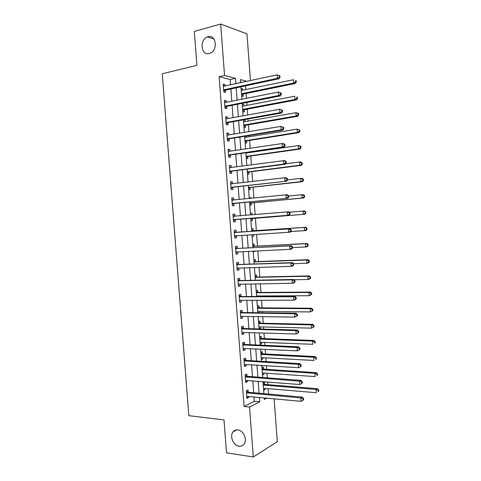 <?xml version="1.0" encoding="UTF-8"?>
<svg xmlns="http://www.w3.org/2000/svg" width="481" height="481" viewBox="0 0 481 481"><rect width="100%" height="100%" fill="white"/><g stroke="black" fill="none" stroke-linecap="round" stroke-linejoin="round"><path stroke-width="0.72" d="M237.836 429.906C243.476 430.321 247.643 439.814 244.041 444.137C242.779 445.743 241.125 446.422 239.075 446.17C233.363 445.628 229.365 436.075 233.044 431.854C234.271 430.345 235.87 429.701 237.836 429.906M208.002 36.766C216.216 34.085 218.218 50.529 210.017 53.295L209.271 53.535C200.968 56.043 199.242 39.46 207.545 36.905L208.002 36.766M274.11 398.779L277.303 441.72L253.301 456.95L226.521 452.837L224.008 419.919L188.841 415.674L162.247 73.779L196.915 65.344L194.324 31.409L220.671 24.05L246.969 33.856L250.445 80.598M268.518 394.023L268.115 388.594M267.821 384.626L267.622 381.986M267.31 377.819L266.967 373.196M266.678 369.306L266.408 365.668M266.101 361.592L265.819 357.78M265.536 353.968L265.187 349.332M264.893 345.346L264.664 342.346M264.388 338.618L263.967 332.978M263.678 329.082L263.516 326.888M263.239 323.238L262.746 316.594M262.464 312.794L262.361 311.417M262.097 307.846L261.526 300.198M261.249 296.482L261.207 295.923M260.942 292.436L260.299 283.778M259.794 277.008L259.073 267.334M258.64 261.556L257.846 250.872M257.491 246.092L256.613 234.385M256.331 230.603L255.411 218.206M255.14 214.58L254.251 202.681M253.908 198.046L253.09 187.145M252.669 181.493L251.93 171.585M251.437 164.917L250.769 156.012M250.511 152.501L250.475 152.062M250.198 148.322L249.609 140.416M249.338 136.814L249.242 135.552M248.96 131.704L248.443 124.801M248.166 121.11L248.01 119.011M247.715 115.067L247.276 109.163M246.993 105.381L246.777 102.453M246.476 98.407L246.11 93.512M245.821 89.64L245.538 85.877M241.745 82.473L240.584 82.179M241.053 88.456L242.628 88.829L242.737 90.278M241.618 95.978L243.188 96.326L243.037 94.294M242.226 104.124L243.795 104.443L243.909 105.976M242.791 111.634L244.354 111.929L244.204 109.902M243.584 119.805L244.961 120.034L245.082 121.651M243.957 127.279L245.52 127.513L245.37 125.487M245.124 142.899L246.681 143.079L246.531 141.053M246.248 137.307L246.158 136.051M246.29 158.502L247.841 158.622L247.691 156.602M247.42 152.946L247.384 152.513M247.456 174.086L249.002 174.146L248.851 172.132M248.623 189.646L250.162 189.658L250.012 187.638M249.224 197.733L250.763 197.715L250.811 198.352M249.783 205.195L251.316 205.146L251.166 203.132M250.391 213.269L251.918 213.191L252.044 214.839M250.944 220.719L252.471 220.617L252.321 218.602M251.545 228.788L253.072 228.655L253.222 230.664M252.104 236.231L253.625 236.069L253.517 234.584M252.705 244.282L254.227 244.095L254.377 246.104M253.265 251.719L254.78 251.497L254.744 251.022M253.866 259.764L255.381 259.518L255.531 261.526M255.02 275.222L256.529 274.922L256.68 276.924M256.175 290.668L257.678 290.308L257.828 292.31M258.141 296.494L258.099 295.935M257.329 306.09L258.826 305.675L258.976 307.672M259.355 312.752L259.253 311.381M258.477 321.494L259.974 321.025L260.125 323.022M259.031 328.884L260.522 328.385L260.407 326.809M259.632 336.88L261.117 336.357L261.267 338.347M260.179 344.258L261.67 343.705L261.556 342.219M260.78 352.248L262.265 351.665L262.41 353.655M261.327 359.614L262.812 359.006L262.71 357.605M261.923 367.598L263.408 366.961L263.552 368.951M262.476 374.958L263.955 374.296L263.853 372.979M263.071 382.924L264.55 382.233L264.694 384.223M263.624 390.277L265.097 389.562L265.001 388.329M230.561 84.884L230.152 79.521L219.156 76.713L244.077 406.451L254.341 401.292L254.01 396.873M253.691 392.676L252.802 380.814M252.495 376.707L251.593 364.73M251.292 360.714L250.385 348.629M250.084 344.697L249.17 332.503M248.881 328.667L247.955 316.36M247.673 312.608L246.741 300.198M246.464 296.536L245.526 284.012M245.256 280.441L244.306 267.809M244.047 264.328L243.085 251.581M242.833 248.19L241.865 235.335M241.618 232.034L240.644 219.095M240.398 215.813L239.43 202.904M239.177 199.519L238.209 186.688M237.951 183.207L236.989 170.454M236.718 166.871L235.768 154.203M235.492 150.517L234.548 137.927M234.259 134.139L233.321 121.633M233.026 117.743L232.095 105.315M231.794 101.329L230.868 88.979M225.138 86.057L225.03 84.596L223.19 84.151L223.779 91.991L225.619 92.4L225.457 90.284M226.371 102.405L226.256 100.848L224.423 100.475L225.012 108.303L226.846 108.646L226.683 106.529M227.603 118.735L227.477 117.087L225.649 116.775L226.238 124.591L228.066 124.868L227.904 122.757M228.83 135.041L228.703 133.297L226.882 133.057L227.471 140.867L229.287 141.071L229.13 138.967M230.062 151.329L229.924 149.489L228.108 149.314L228.697 157.113L230.507 157.257L230.351 155.153M231.283 167.592L231.139 165.662L229.329 165.554L229.918 173.346L231.728 173.419L231.565 171.32M232.509 183.838L232.359 181.818L230.555 181.776L231.145 189.55L232.942 189.562L232.786 187.464M233.73 200.048L233.574 197.95L231.776 197.974L232.365 205.742L234.157 205.688L234 203.589M234.944 216.155L234.788 214.063L232.996 214.153L233.586 221.909L235.371 221.789L235.215 219.691M236.159 232.245L236.003 230.152L234.217 230.309L234.8 238.059L236.586 237.867L236.424 235.78M237.367 248.316L237.211 246.224L235.431 246.446L236.021 254.184L237.794 253.932L237.638 251.84L235.912 252.79M238.582 264.364L238.42 262.277L236.652 262.56L237.235 270.292L239.003 269.973L238.853 267.983M239.791 280.393L239.628 278.307L237.867 278.661L238.45 286.375L240.211 285.991L240.067 284.097M240.993 296.398L240.837 294.318L239.075 294.733L239.658 302.447L241.414 301.996L241.282 300.198M242.202 312.385L242.045 310.305L240.29 310.792L240.873 318.488L242.622 317.977L242.49 316.276M243.404 328.355L243.248 326.274L241.498 326.827L242.081 334.517L243.825 333.934L243.705 332.329M244.607 344.3L244.45 342.225L242.707 342.839L243.284 350.523L245.027 349.879L244.913 348.37M245.803 360.227L245.653 358.159L243.915 358.838L244.492 366.51L246.224 365.8L246.122 364.382M247.006 376.136L246.849 374.068L245.118 374.813L245.695 382.473L247.426 381.698L247.324 380.381M248.202 392.027L248.046 389.959L246.32 390.764L246.897 398.418L248.623 397.583L248.527 396.356M253.301 456.95L249.537 407.022L259.722 401.827L259.391 397.384M244.077 406.451L249.537 407.022M219.156 76.713L224.549 75.493L220.671 24.05M235.882 83.742L235.48 78.343L224.549 75.493M259.073 393.169L258.177 381.241M257.87 377.11L256.968 365.073M256.668 361.033L255.754 348.881M255.459 344.931L254.539 332.678M254.251 328.818L253.325 316.444M253.042 312.674L252.104 300.198M251.828 296.518L250.884 283.928M250.619 280.339L249.663 267.634M249.405 264.135L248.443 251.322M248.19 247.919L247.216 234.993M246.969 231.674L245.995 218.669M245.749 215.362L244.775 202.387M244.522 198.984L243.554 186.087M243.29 182.582L242.328 169.769M242.057 166.161L241.107 153.427M240.825 149.723L239.881 137.067M239.592 133.255L238.648 120.683M238.36 116.775L237.422 104.275M237.121 100.264L236.189 87.855M264.189 397.841L264.31 399.489L267.009 398.106M246.987 81.343L240.398 79.624L240.626 82.714M240.939 86.851L241.871 99.32M242.171 103.355L243.109 115.909M243.404 119.835L244.348 132.467M244.631 136.297L245.581 149.014M245.863 152.736L246.819 165.53M247.09 169.156L248.052 182.028M248.316 185.552L249.284 198.509M249.537 201.93L250.517 214.965M250.763 218.284L251.737 231.355M251.99 234.686L252.958 247.673M253.216 251.094L254.178 263.967M254.443 267.484L255.393 280.243M255.664 283.85L256.607 296.5M256.884 300.198L257.822 312.734M258.105 316.522L259.037 328.95M259.325 332.828L260.245 345.142M260.546 349.11L261.454 361.315M261.76 365.374L262.662 377.471M262.975 381.619L263.871 393.602M230.152 79.521L235.48 78.343M254.341 401.292L259.722 401.827M223.25 84.981L225.03 84.596M241.107 89.147L242.628 88.829M263.558 389.43L265.097 389.562M262.416 374.182L263.955 374.296M261.279 358.922L262.812 359.006M260.137 343.638L261.67 343.705M258.988 328.343L260.522 328.385M253.253 251.575L254.78 251.497M252.098 236.165L253.625 236.069M250.391 213.323L251.918 213.191M249.236 197.865L250.763 197.715M243.44 120.304L244.961 120.034M242.274 104.738L243.795 104.443M224.477 101.208L226.256 100.848M225.697 117.412L227.477 117.087M226.918 133.598L228.703 133.297M228.138 149.759L229.924 149.489M229.359 165.903L231.139 165.662M230.573 182.028L232.359 181.818M231.788 198.13L233.574 197.95M233.002 214.213L234.788 214.063M234.794 237.981L236.586 237.867M236.003 254.01L237.794 253.932M237.211 270.027L239.003 269.973M238.42 286.021L240.211 285.991M239.622 301.99L241.414 301.996M240.831 317.941L242.622 317.977M242.033 333.874L243.825 333.934M243.23 349.789L245.027 349.879M244.432 365.68L246.224 365.8M245.629 381.553L247.426 381.698M246.825 397.408L248.623 397.583M224.146 89.592L225.98 90.013L279.076 78.788L277.375 78.295L223.623 89.863M279.353 77.08L277.375 78.295L277.122 74.85L279.936 75.902L279.257 75.703L279.353 77.08L280.038 77.279L279.936 75.902M223.352 86.279L277.122 74.85L279.257 75.703M225.98 90.013L223.749 91.534M223.346 86.219L223.791 86.339M279.076 78.788L280.038 77.279M241.504 90.524L241.203 90.446M241.57 95.34L243.548 94.035L295.34 83.484L293.777 83.027L293.536 79.732L241.209 90.494M243.164 94.204L241.468 93.819L241.853 93.645L293.777 83.027L295.677 81.866L296.302 82.053L296.206 80.73L295.581 80.549L295.677 81.866M295.581 80.549L296.206 80.73M296.302 82.053L295.34 83.484M225.373 105.916L227.206 106.271L280.333 95.917L278.631 95.503L224.849 106.181M280.615 94.294L278.631 95.503L278.385 92.063L281.193 93.086L280.513 92.917L280.615 94.294L281.295 94.462L281.193 93.086M224.579 102.597L278.385 92.063L280.513 92.917M227.206 106.271L224.97 107.75M224.573 102.447L225.234 102.633M280.333 95.917L281.295 94.462M226.605 122.216L228.427 122.505L281.583 113.029L279.894 112.686L226.082 122.475M281.872 111.478L279.894 112.686L279.641 109.247L282.449 110.245L281.776 110.107L281.872 111.478L282.551 111.622L282.449 110.245M225.811 118.897L279.641 109.247L281.776 110.107M228.427 122.505L226.19 123.948M225.793 118.651L226.659 118.903M281.583 113.029L282.551 111.622M227.832 138.498L229.653 138.72L282.834 130.111L281.151 129.846L227.309 138.75M283.135 128.643L281.151 129.846L280.898 126.413L283.706 127.387L283.032 127.273L283.135 128.643L283.802 128.758L283.706 127.387M227.038 135.173L280.898 126.413L283.032 127.273M229.653 138.72L227.411 140.121M227.014 134.83L228.078 135.167M282.834 130.111L283.802 128.758M242.875 106.175L242.37 106.03M242.737 110.919L244.715 109.65L296.53 99.898L294.973 99.519L294.733 96.218L242.52 106.199M244.33 109.812L243.025 109.319L294.973 99.519L296.873 98.358L297.498 98.515L297.402 97.198L296.783 97.042L296.873 98.358M296.783 97.042L297.402 97.198M297.498 98.515L296.53 99.898M244.228 121.801L243.536 121.597M243.897 126.479L245.875 125.24L297.721 116.3L296.17 115.981L295.929 112.692L243.548 121.825M245.496 125.397L244.198 124.976L296.17 115.981L298.07 114.827L298.689 114.959L298.599 113.642L297.973 113.51L298.07 114.827M297.973 113.51L295.929 112.692L297.486 113.017L298.599 113.642M298.689 114.959L297.721 116.3M245.575 137.416L244.697 137.145M245.063 142.021L247.042 140.819L298.911 132.672L297.366 132.425L297.126 129.142L244.721 137.458M244.967 140.777L297.366 132.425L299.266 131.277L299.885 131.379L299.789 130.068L299.17 129.966L299.266 131.277M299.17 129.966L297.126 129.142L299.789 130.068M299.885 131.379L298.911 132.672M229.058 154.762L230.874 154.912L284.085 147.18L282.407 146.982L228.535 155.002M284.385 145.785L282.407 146.982L282.161 143.554L283.838 143.765L284.956 144.498L284.289 144.42L284.385 145.785L285.059 145.869L284.956 144.498M228.265 151.431L282.161 143.554L284.289 144.42M230.874 154.912L228.631 156.277M228.234 150.992L229.503 151.407M284.085 147.18L285.059 145.869M246.921 153.018L245.983 152.718M246.224 157.546L248.202 156.373L300.102 149.032L298.563 148.851L298.322 145.569L245.887 153.072M246.134 156.385L298.563 148.851L300.457 147.709L301.076 147.781L300.98 146.471L300.366 146.392L300.457 147.709M300.366 146.392L298.322 145.569L299.861 145.761L300.98 146.471M301.076 147.781L300.102 149.032M230.285 171.002L232.089 171.092L285.335 164.219L283.664 164.099L229.762 171.236M285.642 162.909L283.664 164.099L283.411 160.678L285.083 160.81L286.207 161.592L285.54 161.538L285.642 162.909L286.309 162.957L286.207 161.592M229.491 167.671L283.411 160.678L285.54 161.538M232.089 171.092L229.852 172.414M229.449 167.135L230.922 167.641M285.335 164.219L286.309 162.957M231.505 187.223L286.58 181.235L230.982 187.446M286.892 180.002L284.914 181.193L284.668 177.772L286.333 177.832L287.458 178.661L286.796 178.637L286.892 180.002L287.56 180.026L287.458 178.661M230.712 183.886L284.668 177.772L286.796 178.637M233.309 187.241L231.066 188.528M230.67 183.261L232.347 183.856M286.58 181.235L287.56 180.026M232.732 203.427L287.824 198.232L232.203 203.637M288.143 197.078L286.171 198.262L285.918 194.847L287.578 194.835L288.708 195.707L288.047 195.713L288.143 197.078L288.804 197.072L288.708 195.707M231.938 200.078L285.918 194.847L288.047 195.713M234.524 203.379L232.281 204.623M231.884 199.362L233.766 200.06M287.824 198.232L288.804 197.072M233.952 219.607L289.069 215.205L233.423 219.805M289.394 214.129L287.416 215.308L287.169 211.899L288.822 211.814L289.953 212.728L289.291 212.764L289.394 214.129L290.049 214.093L289.953 212.728M233.159 216.258L287.169 211.899L289.291 212.764M235.738 219.492L233.489 220.701M233.093 215.44L235.197 216.246M289.069 215.205L290.049 214.093M291.294 231.09L291.197 229.732L290.542 229.798L290.638 231.157L291.294 231.09L290.314 232.155L234.644 235.955M290.638 231.157L288.666 232.329L288.42 228.926L290.061 228.77L236.706 232.365L234.307 231.505M234.373 232.407L288.42 228.926L290.542 229.798M236.622 235.672L234.704 236.754M291.197 229.732L290.061 228.77M247.378 173.052L249.362 171.909L301.286 165.368L299.753 165.254L299.513 161.977L285.684 163.768M247.3 171.976L299.753 165.254L302.266 164.159L302.17 162.849L301.557 162.8L301.653 164.111M301.557 162.8L299.513 161.977L301.052 162.097L302.17 162.849M302.266 164.159L301.286 165.368M248.539 188.534L250.523 187.428L302.471 181.68L300.944 181.638L300.703 178.361L287.548 179.864M248.467 187.554L300.944 181.638L303.451 180.519L303.355 179.209L302.747 179.191L302.844 180.501M302.747 179.191L300.703 178.361L302.236 178.421L303.355 179.209M303.451 180.519L302.471 181.68M249.693 204.004L251.677 202.928L303.655 197.974L302.134 197.998L301.894 194.727L288.726 196.026M251.298 203.054L302.134 197.998L304.635 196.855L304.545 195.551L303.932 195.557L304.028 196.867M303.932 195.557L301.894 194.727L303.421 194.715L304.545 195.551M304.635 196.855L303.655 197.974M251.268 214.899L250.487 214.604M250.848 219.45L252.838 218.41L304.84 214.243L303.319 214.34L303.084 211.069L289.321 212.217M250.787 218.639L303.319 214.34L305.82 213.173L305.73 211.868L305.122 211.905L305.219 213.209M305.122 211.905L303.084 211.069L304.599 210.991L305.73 211.868M305.82 213.173L304.84 214.243M290.879 231.541L304.509 230.658L304.269 227.393L305.784 227.248L253.758 230.778L251.641 230.044M252.002 234.884L252.405 234.656M306.307 228.228L306.403 229.533L307.004 229.467L306.908 228.168L304.269 227.393L251.701 230.862M307.004 229.467L306.018 230.495L304.509 230.658L306.403 229.533M305.784 227.248L306.908 228.168M292.538 248.064L292.442 246.711L291.787 246.801L291.883 248.16L292.538 248.064L291.552 249.086L289.911 249.332L235.858 252.086M291.883 248.16L289.911 249.332L289.664 245.935L291.306 245.701L237.921 248.443L235.516 247.547M235.594 248.545L289.664 245.935L291.787 246.801M292.442 246.711L291.306 245.701M292.508 247.607L305.694 246.957L305.453 243.699L306.962 243.482L254.912 246.23L252.796 245.46M307.491 244.528L307.587 245.833L308.189 245.743L308.093 244.444L305.453 243.699L252.862 246.368M308.189 245.743L307.197 246.729L305.694 246.957L307.587 245.833M306.962 243.482L308.093 244.444M293.783 265.019L293.681 263.666L293.031 263.786L293.127 265.145L293.783 265.019L292.791 265.993L291.155 266.312L237.073 268.194M293.127 265.145L291.155 266.312L290.909 262.915L292.544 262.614L239.129 264.502L236.724 263.564M236.808 264.658L290.909 262.915L293.031 263.786M238.654 267.989L237.121 268.801M309.367 262.001L309.271 260.702L308.676 260.816L308.766 262.115L309.367 262.001L308.375 262.939L306.872 263.233L293.681 263.684L292.544 262.614M308.766 262.115L306.872 263.233L306.637 259.98L308.141 259.698L256.066 261.658L253.944 260.858M308.676 260.816L306.637 259.98L254.431 261.929L255.67 261.58M308.141 259.698L309.271 260.702M295.021 281.95L294.919 280.597L294.27 280.748L294.372 282.106L295.021 281.95L294.029 282.876L292.4 283.267L238.287 284.283M294.372 282.106L292.4 283.267L292.153 279.876L293.783 279.497L240.338 280.537L237.933 279.563M238.023 280.754L292.153 279.876L294.27 280.748M239.67 284.103L238.329 284.794M294.919 280.597L293.783 279.497M294.047 279.756L308.056 279.491L307.822 276.238L309.313 275.896L257.215 277.068L255.092 276.238M309.854 277.08L309.95 278.379L310.546 278.234L310.449 276.936L307.822 276.238L255.177 277.315M310.546 278.234L309.554 279.13L308.056 279.491L309.95 278.379M309.313 275.896L310.449 276.936M296.26 298.857L296.158 297.511L295.514 297.691L295.611 299.044L296.26 298.857L295.262 299.735L293.644 300.198L239.502 300.354M295.611 299.044L293.644 300.198L293.392 296.813L295.015 296.362L241.546 296.555L239.141 295.544M239.237 296.825L293.392 296.813L295.514 297.691M240.692 300.198L239.532 300.769M296.158 297.511L295.015 296.362M256.95 295.941L309.235 295.725L309 292.478L310.492 292.069L258.363 292.454L256.241 291.6M256.601 296.416L257.575 295.935M311.033 293.32L311.129 294.619L311.724 294.45L311.628 293.151L311.033 293.32L309 292.478L256.331 292.761M311.724 294.45L309.235 295.725L311.129 294.619M310.492 292.069L311.628 293.151M297.492 315.746L297.396 314.394L296.753 314.61L296.849 315.957L297.492 315.746L294.883 317.111L240.71 316.402M296.849 315.957L294.883 317.111L294.637 313.732L296.248 313.209L242.749 312.548L240.344 311.508M240.446 312.878L294.637 313.732L296.753 314.61M241.702 316.264L240.734 316.726M297.396 314.394L296.248 313.209M258.014 311.375L310.413 311.941L310.179 308.7L311.664 308.219L259.512 307.828L257.389 306.944M257.75 311.754L258.544 311.375M312.211 309.542L312.307 310.834L312.897 310.642L312.8 309.349L312.211 309.542L310.179 308.7L257.894 308.285L259.115 307.738M312.897 310.642L310.413 311.941L312.307 310.834M311.664 308.219L312.8 309.349M298.731 332.611L298.629 331.265L297.992 331.499L298.088 332.852L298.731 332.611L296.122 334L241.919 332.431M298.088 332.852L296.122 334L295.875 330.621L297.48 330.026L243.951 328.529L241.546 327.447M241.654 328.914L295.875 330.621L297.992 331.499M242.719 332.299L241.937 332.66M298.629 331.265L297.48 330.026M258.88 326.864L311.592 328.138L311.357 324.897L312.836 324.35L260.66 323.184L258.537 322.264M258.898 327.068L259.518 326.785M313.39 325.739L313.48 327.038L314.069 326.815L313.979 325.523L313.39 325.739L311.357 324.897L258.634 323.593M314.069 326.815L311.592 328.138L313.48 327.038M312.836 324.35L313.979 325.523M299.964 349.453L299.861 348.106L299.224 348.376L299.326 349.723L299.964 349.453L297.36 350.865L243.127 348.442M299.326 349.723L297.36 350.865L297.108 347.492L298.713 346.825L245.154 344.48L242.749 343.368M242.863 344.925L297.108 347.492L299.224 348.376M243.729 348.31L243.139 348.575M299.861 348.106L298.713 346.825M301.196 366.269L301.094 364.929L300.457 365.223L300.559 366.57L301.196 366.269L298.593 367.706L244.336 364.43M300.559 366.57L298.593 367.706L298.346 364.339L299.94 363.606L246.356 360.419L243.945 359.271M244.071 360.918L298.346 364.339L300.457 365.223M244.715 364.309L244.336 364.466M301.094 364.929L299.94 363.606M302.423 383.068L302.327 381.728L301.689 382.052L301.791 383.399L302.423 383.068L299.825 384.529L245.538 380.399M301.791 383.399L299.825 384.529L299.579 381.168L301.166 380.357L247.559 376.334L245.142 375.15M245.274 376.888L299.579 381.168L301.689 382.052M302.327 381.728L301.166 380.357M303.649 399.843L303.553 398.502L302.922 398.857L303.018 400.198L303.649 399.843L301.058 401.328L246.741 396.344M303.018 400.198L301.058 401.328L300.811 397.973L302.393 397.09L248.755 392.231L246.344 391.011M246.476 392.839L300.811 397.973L302.922 398.857M303.553 398.502L302.393 397.09M260.029 342.25L312.77 344.312L312.536 341.077L314.009 340.464L261.808 338.516L259.68 337.572M260.041 342.37L260.486 342.171M314.562 341.919L314.658 343.212L315.241 342.965L315.151 341.672L314.562 341.919L312.536 341.077L260.197 339.093L261.405 338.414M315.241 342.965L314.658 343.212M314.009 340.464L315.151 341.672M261.177 357.617L313.943 360.467L313.708 357.233L315.175 356.559L262.951 353.836L260.822 352.862M315.734 358.08L315.831 359.373L316.414 359.097L316.324 357.804L315.734 358.08L313.708 357.233L261.351 354.473L260.936 354.353L262.548 353.727M316.414 359.097L315.831 359.373M315.175 356.559L316.324 357.804M262.325 372.961L315.115 376.599L314.881 373.37L316.342 372.631L264.093 369.131L261.965 368.127M316.907 374.218L317.003 375.511L317.586 375.204L317.49 373.917L316.907 374.218L314.881 373.37L262.5 369.829L262.085 369.709L263.69 369.017M317.586 375.204L317.003 375.511M316.342 372.631L317.49 373.917M263.474 388.293L316.288 392.712L316.053 389.49L317.508 388.678L265.235 384.415L263.107 383.381M318.079 390.338L318.169 391.624L318.753 391.3L318.656 390.013L318.079 390.338L316.053 389.49L263.227 385.04M318.753 391.3L318.169 391.624M317.508 388.678L318.656 390.013M223.749 89.773L225.589 90.187M243.548 94.035L241.853 93.645M224.982 106.085L226.816 106.439M226.214 122.384L228.036 122.667M227.182 135.215L227.483 135.257M227.441 138.66L229.257 138.877M244.715 109.65L243.025 109.319M245.875 125.24L244.198 124.976M246.657 140.969L244.979 140.765M247.042 140.819L245.364 140.614M228.409 151.479L228.8 151.515M228.667 154.912L230.477 155.068L228.679 154.906M247.817 156.517L246.146 156.379M248.202 156.373L246.531 156.235M246.284 153.114L245.899 153.078M229.629 167.719L230.134 167.743M229.888 171.152L231.698 171.236M230.856 183.934L231.559 183.946M231.114 187.362L232.912 187.38M232.076 200.132L233.237 200.108M232.335 203.559L234.133 203.511M233.297 216.312L235.089 216.209M233.556 219.733L235.341 219.619M234.518 232.467L236.297 232.299M234.926 232.533L236.706 232.365M234.776 235.882L236.556 235.702M248.978 172.048L247.312 171.97M249.362 171.909L247.697 171.831M250.138 187.56L248.479 187.542M250.523 187.428L248.863 187.41M251.677 202.928L250.024 202.97M252.453 218.53L250.799 218.633M252.838 218.41L251.184 218.512M253.758 230.778L252.116 230.934M253.361 230.718L251.713 230.868M235.732 248.605L237.512 248.37M236.141 248.677L237.921 248.443M235.991 252.014L237.031 251.87M254.912 246.23L253.277 246.44M254.515 246.158L252.874 246.374M236.953 264.718L238.72 264.424M237.361 264.797L239.129 264.502M237.205 268.127L237.855 268.013M256.066 261.658L254.431 261.929M238.161 280.814L239.929 280.453M238.576 280.898L240.338 280.537M238.42 284.217L238.895 284.115M257.215 277.068L255.585 277.399M256.818 276.984L255.189 277.321M239.376 296.891L241.137 296.464M239.785 296.981L241.546 296.555M239.634 300.288L240.001 300.198M258.363 292.454L256.746 292.851M257.966 292.37L256.343 292.767M240.59 312.945L242.34 312.452M240.999 313.041L242.749 312.548M259.512 307.828L257.894 308.285M241.799 328.98L243.542 328.421M242.208 329.082L243.951 328.529M260.66 323.184L259.049 323.701M260.263 323.088L258.652 323.599M243.007 344.997L244.745 344.372M243.416 345.105L245.154 344.48M244.21 360.99L245.947 360.305M244.625 361.105L246.356 360.419M245.418 376.966L247.144 376.214M245.827 377.086L247.559 376.334M246.621 392.917L248.346 392.105M247.03 393.049L248.755 392.231M261.808 338.516L260.197 339.093M262.951 353.836L261.351 354.473M264.093 369.131L262.5 369.829M265.235 384.415L263.642 385.167M264.833 384.295L263.245 385.047M207.545 36.905L213.973 39.057M233.044 431.854L236.64 429.882M223.924 89.664L225.763 90.085M243.332 94.108L241.636 93.717M225.114 106.006L226.948 106.361M226.304 122.324L228.126 122.613M227.495 138.624L229.311 138.847M244.456 109.734L242.773 109.409M245.587 125.343L243.903 125.084M246.711 140.939L245.033 140.735M247.835 156.505L246.164 156.367"/></g></svg>
